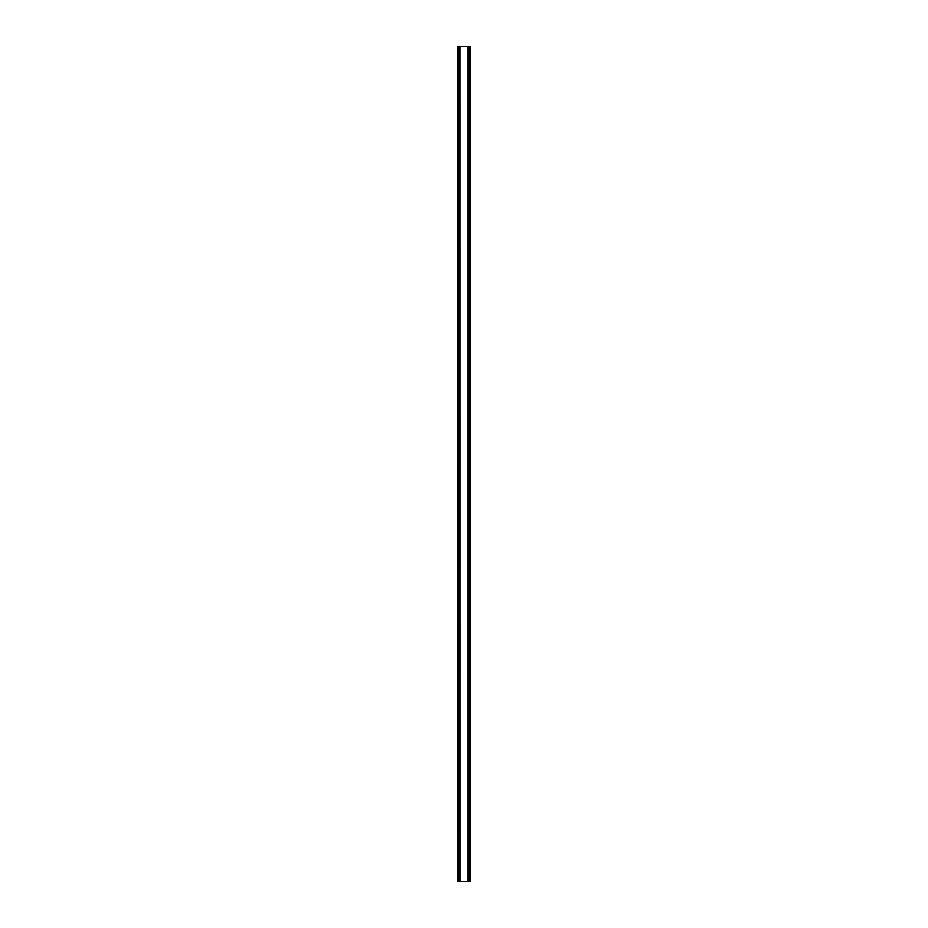 <?xml version="1.0" encoding="UTF-8"?>
<svg xmlns="http://www.w3.org/2000/svg" width="928" height="928" viewBox="0 0 928 928"><rect width="100%" height="100%" fill="white"/><g stroke="black" fill="none" stroke-linecap="round" stroke-linejoin="round"><path stroke-width="1.39" d="M469.684 46.4L457.98 46.4L457.98 881.6L470.02 881.6L470.02 46.4L469.684 881.6M469.44 881.6L469.44 46.4L469.464 881.6M468.06 881.6L468.06 46.4L468.083 881.6M459.917 881.6L459.917 46.4L459.94 881.6M458.536 881.6L458.536 46.4L458.56 881.6M457.98 46.4L457.98 881.6M459.766 46.4L459.766 881.6M468.234 46.4L468.234 881.6M458.2 46.4L458.2 881.6M458.316 46.4L458.316 881.6M458.792 46.4L458.792 881.6M469.208 46.4L469.208 881.6M469.8 46.4L469.8 881.6"/></g></svg>
